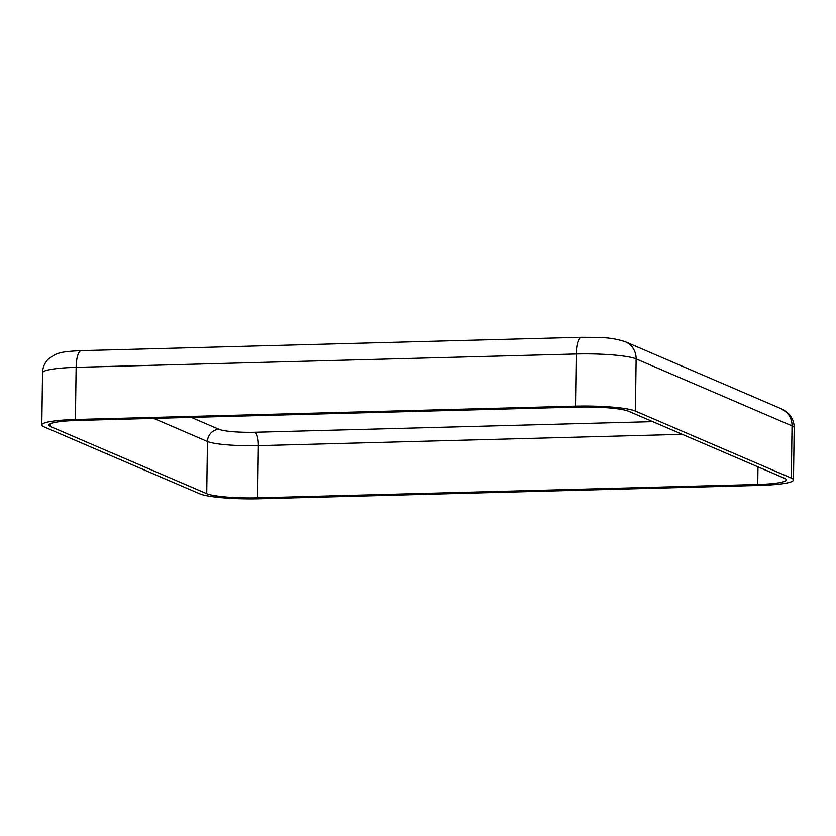 <?xml version="1.0" encoding="UTF-8"?>
<svg xmlns="http://www.w3.org/2000/svg" width="836" height="836" viewBox="0 0 836 836"><rect width="100%" height="100%" fill="white"/><g stroke="black" fill="none" stroke-linecap="round" stroke-linejoin="round"><path stroke-width="1.25" d="M43.963 426.851A47.84 6.207 0.8 0 1 41.8 424.97A47.84 6.207 0.8 0 1 75.397 419.515L575.492 406.16A47.84 6.207 0.8 0 1 635.402 411.061L791.305 478.067A47.84 6.207 0.8 0 1 793.468 479.948A47.84 6.207 0.8 0 1 759.872 485.402L259.777 498.758A47.84 6.207 0.8 0 1 199.877 493.857L43.963 426.851M50.818 426.673A40.671 5.277 0.8 0 1 48.979 425.064A40.671 5.277 0.8 0 1 77.539 420.435L577.624 407.08A40.671 5.277 0.8 0 1 628.547 411.239L784.45 478.244A40.671 5.277 0.8 0 1 786.3 479.854A40.671 5.277 0.8 0 1 757.74 484.483L257.645 497.838A40.671 5.277 0.8 0 1 206.722 493.679L50.818 426.673L50.86 423.518M652.77 421.647L254.98 432.275A28.706 3.72 0.8 0 1 219.032 429.338A11.965 11.317 -66.7 0 0 207.453 441.502L206.722 493.679M254.98 432.275A11.965 3.553 -91.5 0 1 258.376 445.661A40.671 5.277 0.8 0 1 207.453 441.502L153.709 418.397M219.032 429.338L191.256 417.394M682.291 434.344L258.376 445.661L257.645 497.838M757.98 466.864L757.74 484.483M41.8 424.97L42.532 372.783C42.699 367.276 44.757 362.594 48.697 358.738L55.207 354.474C59.346 352.991 61.812 351.454 81.311 350.65L581.407 337.295A19.134 5.685 88.5 0 0 576.223 353.983A47.84 6.207 0.8 0 1 636.123 358.884L635.402 411.061M81.311 350.65A19.134 5.685 88.5 0 0 76.128 367.338L576.223 353.983L575.492 406.16M581.407 337.295C597.876 337.545 609.559 336.563 625.412 341.788A19.134 18.11 113.3 0 1 636.123 358.884L792.037 425.879A47.84 6.207 0.8 0 1 794.2 427.771C794.179 422.264 792.256 417.519 788.432 413.559L781.326 408.794A19.134 18.11 113.3 0 1 792.037 425.879L791.305 478.067M42.532 372.783A47.84 6.207 0.8 0 1 76.128 367.338L75.397 419.515M793.468 479.948L794.2 427.771M625.412 341.788L781.326 408.794"/></g></svg>
